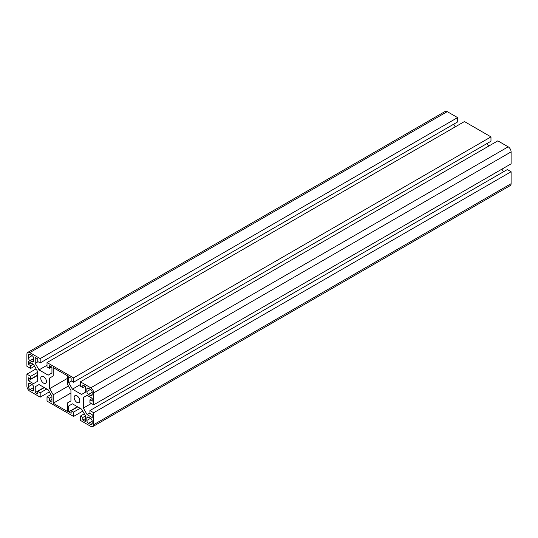 <?xml version="1.0" encoding="UTF-8"?>
<svg xmlns="http://www.w3.org/2000/svg" width="538" height="538" viewBox="0 0 538 538"><rect width="100%" height="100%" fill="white"/><g stroke="black" fill="none" stroke-linecap="round" stroke-linejoin="round"><path stroke-width="0.81" d="M76.988 395.86A4.015 2.32 -120 0 0 74.984 395.659A4.015 2.32 -120 0 0 74.365 398.873A4.015 2.32 -120 0 0 76.988 402.411A4.015 2.32 -120 0 0 78.999 402.612A4.015 2.32 -120 0 0 79.611 399.398A4.015 2.32 -120 0 0 76.988 395.86M43.598 376.58A4.015 2.32 -120 0 0 41.587 376.378A4.015 2.32 -120 0 0 40.975 379.599A4.015 2.32 -120 0 0 43.598 383.137A4.015 2.32 -120 0 0 45.602 383.332A4.015 2.32 -120 0 0 46.221 380.117A4.015 2.32 -120 0 0 43.598 376.58M80.411 416.056L80.411 420.393L90.767 426.365A4.129 2.387 -120 0 0 92.832 426.573A4.129 2.387 -120 0 0 93.686 424.684L93.686 412.727L89.927 410.561L89.927 413.352L92.186 414.657L92.186 417.549L87.109 414.616L83.336 408.08L83.336 397.515L87.109 395.336L92.186 398.268L92.186 401.16L89.927 399.855L89.927 402.653L93.686 404.825L93.686 392.868A4.129 2.387 -120 0 0 90.767 387.811L80.411 381.832L80.411 386.17L82.832 387.568L82.832 384.966L85.34 386.412L85.34 392.269L81.561 394.448L72.415 389.169L68.642 382.632L68.642 376.768L71.144 378.214L71.144 380.817L73.565 382.215L73.565 377.878L47.021 362.551L47.021 366.889L49.442 368.288L49.442 365.685L51.944 367.131L51.944 372.989L48.171 375.168L39.025 369.888L35.246 363.352L35.246 357.494L37.754 358.94L37.754 361.543L40.175 362.942L40.175 358.597L29.819 352.625A4.129 2.387 -120 0 0 27.754 352.417A4.129 2.387 -120 0 0 26.9 354.313L26.9 366.264L30.659 368.436L30.659 365.638L28.4 364.334L28.4 361.442L33.477 364.374L37.25 370.911L37.25 381.476L33.477 383.655L28.4 380.722L28.4 377.831L30.659 379.135L30.659 376.338L26.9 374.166L26.9 386.123A4.129 2.387 -120 0 0 29.819 391.18L40.175 397.158L40.175 392.821L37.754 391.422L37.754 394.024L35.246 392.579L35.246 386.721L39.025 384.542L48.171 389.821L51.944 396.358L51.944 402.222L49.442 400.776L49.442 398.174L47.021 396.775L47.021 401.113L73.565 416.439L73.565 412.101L71.144 410.702L71.144 413.305L68.642 411.859L68.642 406.002L72.415 403.823L81.561 409.102L85.34 415.639L85.34 421.503L82.832 420.057L82.832 417.454L80.411 416.056L84.284 413.816M82.832 417.454L85.34 416.002M92.832 426.573L510.246 185.583A4.129 2.387 -120 0 0 511.1 183.687L511.1 171.736L507.341 169.564L89.927 410.561M93.686 412.727L511.1 171.736M87.109 414.616L89.927 412.989M503.467 171.804L501.927 169.127M83.336 408.08L91.332 403.466M83.336 397.515L87.109 395.336M89.927 399.855L92.186 398.557M93.686 404.825L511.1 163.834L511.1 151.877A4.129 2.387 -120 0 0 508.181 146.82L497.825 140.842L80.411 381.832M82.832 387.568L85.085 386.264M72.415 389.169L80.411 384.549M488.652 146.134L487.105 143.464M68.642 382.632L71.46 381.005M73.565 382.215L490.979 141.225L490.979 136.887L464.435 121.561L47.021 362.551M73.565 377.878L490.979 136.887M49.442 368.288L51.695 366.99M39.025 369.888L47.021 365.275M455.256 126.86L453.716 124.184M35.246 363.352L38.07 361.724M40.175 362.942L457.589 121.944L457.589 117.607L447.233 111.635A4.129 2.387 -120 0 0 445.168 111.427L27.754 352.417M40.175 358.597L457.589 117.607M30.659 368.436L34.533 366.196M30.659 365.638L33.161 364.192M28.4 364.334L30.908 362.888M28.4 380.722L37.25 375.618M30.659 379.135L37.25 375.322M30.659 376.338L37.25 372.531M26.9 374.166L36.073 368.873M40.175 397.158L49.348 391.866M40.175 392.821L46.766 389.014M37.754 391.422L44.345 387.616M35.246 392.579L44.096 387.474M35.246 386.721L39.025 384.542M49.442 400.776L51.944 399.33M49.442 398.174L51.944 396.728M47.021 396.775L50.895 394.536M73.565 416.439L82.744 411.14M73.565 412.101L80.162 408.295M71.144 410.702L77.741 406.896M68.642 411.859L77.492 406.748M68.642 406.002L72.415 403.823M82.832 420.057L85.34 418.611M28.4 386.701A2.36 1.365 -120 0 0 30.074 389.593L32.078 390.749A2.36 1.365 -120 0 0 33.255 390.864A2.36 1.365 -120 0 0 33.746 389.788L33.746 387.474A2.36 1.365 -120 0 0 32.078 384.583L30.074 383.426A2.36 1.365 -120 0 0 28.891 383.305A2.36 1.365 -120 0 0 28.4 384.388L28.4 386.701L32.078 384.583M49.651 388.651L53.195 394.798L53.195 403.231L67.391 411.429L67.391 402.989L70.935 400.945L70.935 390.339L67.391 384.193L67.391 375.759L53.195 367.568L53.195 376.001L49.651 378.046L49.651 388.651L67.391 378.409M53.195 394.798L68.434 386.002M49.651 378.046L53.195 376.001M53.195 403.231L70.935 392.989M90.512 424.489A2.36 1.365 -120 0 0 91.695 424.603A2.36 1.365 -120 0 0 92.186 423.527L92.186 421.214A2.36 1.365 -120 0 0 90.512 418.322L88.508 417.158A2.36 1.365 -120 0 0 87.331 417.044A2.36 1.365 -120 0 0 86.84 418.127L86.84 420.44A2.36 1.365 -120 0 0 88.508 423.332L90.512 424.489L92.186 423.527M92.186 392.289A2.36 1.365 -120 0 0 90.512 389.398L88.508 388.241A2.36 1.365 -120 0 0 87.331 388.127A2.36 1.365 -120 0 0 86.84 389.209L86.84 391.523A2.36 1.365 -120 0 0 88.508 394.415L90.512 395.571A2.36 1.365 -120 0 0 91.695 395.686A2.36 1.365 -120 0 0 92.186 394.603L92.186 392.289L88.508 394.415M30.074 354.502A2.36 1.365 -120 0 0 28.891 354.387A2.36 1.365 -120 0 0 28.4 355.47L28.4 357.783A2.36 1.365 -120 0 0 30.074 360.675L32.078 361.832A2.36 1.365 -120 0 0 33.255 361.946A2.36 1.365 -120 0 0 33.746 360.863L33.746 358.55A2.36 1.365 -120 0 0 32.078 355.658L30.074 354.502L28.4 355.47M93.686 424.684L511.1 183.687M93.686 392.868L511.1 151.877M90.767 387.811L508.181 146.82M29.819 352.625L447.233 111.635M30.074 389.593L33.746 387.474M28.4 384.388L30.074 383.426M32.078 390.749L33.746 389.788M88.508 423.332L92.186 421.214M86.84 420.44L90.512 418.322M86.84 418.127L88.508 417.165M90.512 395.571L92.186 394.603M86.84 391.523L90.512 389.398M86.84 389.209L88.508 388.241M32.078 361.832L33.746 360.863M30.074 360.675L33.746 358.55M28.4 357.783L32.078 355.658"/></g></svg>
